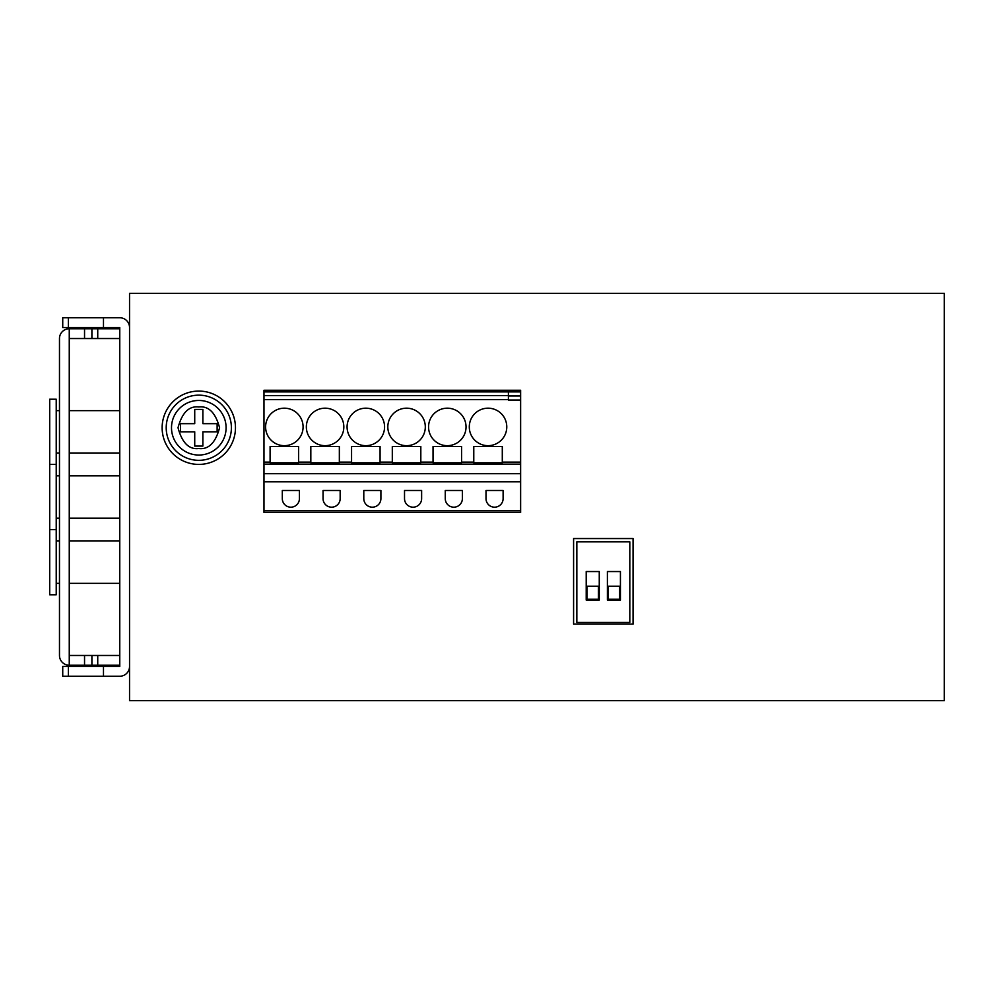 <?xml version="1.0" encoding="UTF-8"?>
<svg xmlns="http://www.w3.org/2000/svg" width="994" height="994" viewBox="0 0 994 994"><rect width="100%" height="100%" fill="white"/><g stroke="black" fill="none" stroke-linecap="round" stroke-linejoin="round"><path stroke-width="1.49" d="M198.8 455.041A27.298 27.298 0 0 1 171.502 427.743A27.298 27.298 0 0 1 198.8 400.458A27.298 27.298 0 0 1 226.098 427.743A27.298 27.298 0 0 1 198.8 455.041A27.298 27.298 0 0 0 226.098 427.743A27.298 27.298 0 0 0 198.8 400.458M198.8 391.077A36.666 36.666 0 0 0 162.134 427.743A36.666 36.666 0 0 0 198.8 464.409A36.666 36.666 0 0 0 235.466 427.743A36.666 36.666 0 0 0 198.8 391.077M56.223 453.003L59.478 453.003M69.257 453.003L119.765 453.003M56.223 410.634L59.478 410.634M69.257 410.634L119.765 410.634M56.223 583.366L59.478 583.366M69.257 583.366L119.765 583.366M56.223 540.997L59.478 540.997M69.257 540.997L119.765 540.997M56.223 518.185L59.478 518.185M69.257 518.185L119.765 518.185M56.223 475.815L59.478 475.815M69.257 475.815L119.765 475.815M299.418 498.628A8.561 8.561 0 0 1 290.869 507.188A8.561 8.561 0 0 1 282.308 498.628L282.308 490.477L299.418 490.477L299.418 498.628M503.113 498.628A8.561 8.561 0 0 1 494.552 507.188A8.561 8.561 0 0 1 486.004 498.628L486.004 490.477L503.113 490.477L503.113 498.628M462.372 498.628A8.561 8.561 0 0 1 453.823 507.188A8.561 8.561 0 0 1 445.262 498.628L445.262 490.477L462.372 490.477L462.372 498.628M421.63 498.628A8.561 8.561 0 0 1 413.082 507.188A8.561 8.561 0 0 1 404.521 498.628L404.521 490.477L421.63 490.477L421.63 498.628M380.901 498.628A8.561 8.561 0 0 1 372.34 507.188A8.561 8.561 0 0 1 363.792 498.628L363.792 490.477L380.901 490.477L380.901 498.628M340.159 498.628A8.561 8.561 0 0 1 331.611 507.188A8.561 8.561 0 0 1 323.05 498.628L323.05 490.477L340.159 490.477L340.159 498.628M284.346 445.672A18.737 18.737 0 0 1 265.609 426.935A18.737 18.737 0 0 1 284.346 408.186A18.737 18.737 0 0 1 303.083 426.935A18.737 18.737 0 0 1 284.346 445.672M488.042 445.672A18.737 18.737 0 0 1 469.292 426.935A18.737 18.737 0 0 1 488.042 408.186A18.737 18.737 0 0 1 506.778 426.935A18.737 18.737 0 0 1 488.042 445.672M447.3 445.672A18.737 18.737 0 0 1 428.563 426.935A18.737 18.737 0 0 1 447.3 408.186A18.737 18.737 0 0 1 466.037 426.935A18.737 18.737 0 0 1 447.3 445.672M406.558 445.672A18.737 18.737 0 0 1 387.822 426.935A18.737 18.737 0 0 1 406.558 408.186A18.737 18.737 0 0 1 425.308 426.935A18.737 18.737 0 0 1 406.558 445.672M365.829 445.672A18.737 18.737 0 0 1 347.08 426.935A18.737 18.737 0 0 1 365.829 408.186A18.737 18.737 0 0 1 384.566 426.935A18.737 18.737 0 0 1 365.829 445.672M325.088 445.672A18.737 18.737 0 0 1 306.351 426.935A18.737 18.737 0 0 1 325.088 408.186A18.737 18.737 0 0 1 343.825 426.935A18.737 18.737 0 0 1 325.088 445.672M198.8 395.152A32.591 32.591 0 0 1 231.391 427.743A32.591 32.591 0 0 1 198.8 460.334A32.591 32.591 0 0 1 166.209 427.743A32.591 32.591 0 0 1 198.8 395.152M49.7 399.228L49.7 464.409L56.223 464.409L56.223 399.228L49.7 399.228M49.7 464.409L49.7 594.772L56.223 594.772L56.223 464.409M49.7 529.591L56.223 529.591M598.438 586.212L587.032 586.212L587.032 599.258L598.438 599.258L598.438 586.212M619.622 586.212L608.216 586.212L608.216 599.258L619.622 599.258L619.622 586.212M194.725 446.082L202.875 446.082L202.875 431.818L217.127 431.818L217.127 423.668L202.875 423.668L202.875 409.416L194.725 409.416L194.725 423.668L180.473 423.668L180.473 431.818L194.725 431.818L194.725 446.082M586.212 571.55L599.258 571.55L599.258 600.065L586.212 600.065L586.212 571.55M620.43 600.065L607.396 600.065L607.396 571.55L620.43 571.55L620.43 600.065M59.478 338.532L59.478 655.468A9.778 9.778 0 0 0 69.257 665.247L69.257 328.753A9.778 9.778 0 0 0 59.478 338.532M629.811 622.468L576.843 622.468L576.843 541.817L629.811 541.817L629.811 622.468M520.632 400.048L508.406 400.048L508.406 390.269L263.982 390.269L263.982 473.691L520.632 473.691L520.632 395.972L508.406 395.972M502.293 462.782L502.293 446.48L473.778 446.48L473.778 462.782L502.293 462.782M433.036 462.782L461.564 462.782L461.564 446.48L433.036 446.48L433.036 462.782M392.307 462.782L420.822 462.782L420.822 446.48L392.307 446.48L392.307 462.782M351.565 462.782L380.081 462.782L380.081 446.48L351.565 446.48L351.565 462.782M310.824 462.782L339.339 462.782L339.339 446.48L310.824 446.48L310.824 462.782M270.095 462.782L298.61 462.782L298.61 446.48L270.095 446.48L270.095 462.782M508.406 395.562L263.982 395.562M69.257 338.532L97.735 338.532L97.735 328.753L69.257 328.753M119.765 328.753L97.735 328.753M97.735 338.532L119.765 338.532M69.257 665.247L97.735 665.247L97.735 655.468L69.257 655.468M97.735 665.247L119.765 665.247M119.765 655.468L97.735 655.468M263.982 391.897L520.632 391.897L520.632 390.269L508.406 390.269M263.982 481.779L263.982 512.482L520.632 512.482L520.632 481.779L263.982 481.779L263.982 473.691M520.632 473.691L520.632 481.779M68.375 327.535L103.475 327.535L103.475 317.757L62.734 317.757L62.734 327.535L68.375 327.535L68.375 317.757M62.734 666.465L62.734 676.243L103.475 676.243L103.475 666.465L62.734 666.465M520.632 391.897L520.632 395.972M103.475 327.535L119.765 327.535L119.765 666.465L103.475 666.465M129.543 327.535A9.778 9.778 0 0 0 119.765 317.757L103.475 317.757M103.475 676.243L119.765 676.243A9.778 9.778 0 0 0 129.543 666.465M573.588 624.108L633.066 624.108L633.066 538.549L573.588 538.549L573.588 624.108M944.3 700.683L129.543 700.683L129.543 293.317L944.3 293.317L944.3 700.683M198.8 448.518C188.972 449.698 182.051 442.777 178.025 427.743C182.051 412.709 188.972 405.788 198.8 406.968C208.628 405.788 215.549 412.709 219.575 427.743C215.549 442.777 208.628 449.698 198.8 448.518M263.982 464.123L520.632 464.123M84.54 328.753L84.54 338.532M91.895 338.532L91.895 328.753M91.895 665.247L91.895 655.468M84.54 665.247L84.54 655.468M502.293 462.111L520.632 462.111M461.564 462.111L473.778 462.111M433.036 462.111L420.822 462.111M392.307 462.111L380.081 462.111M351.565 462.111L339.339 462.111M310.824 462.111L298.61 462.111M270.095 462.111L263.982 462.111M508.406 399.638L263.982 399.638M263.982 510.854L520.632 510.854M68.375 666.465L68.375 676.243"/></g></svg>
